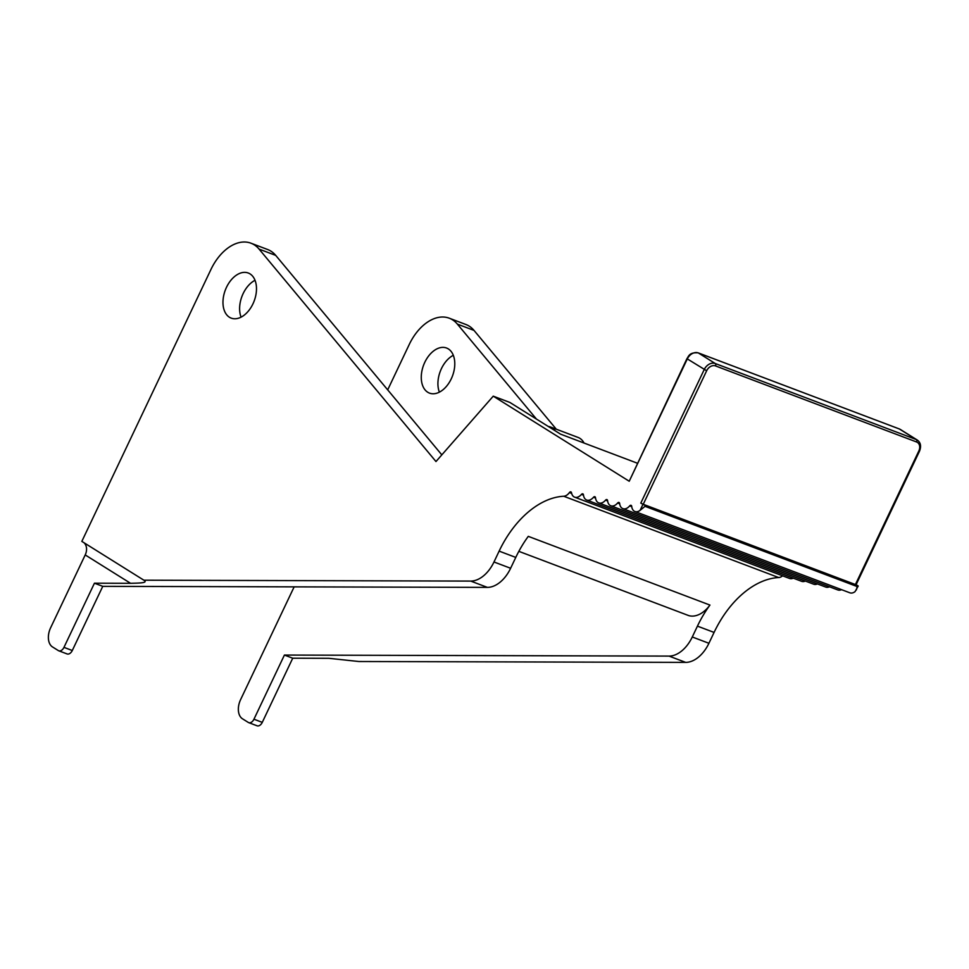 <?xml version="1.0" encoding="UTF-8"?>
<svg xmlns="http://www.w3.org/2000/svg" width="969" height="969" viewBox="0 0 969 969"><rect width="100%" height="100%" fill="white"/><g stroke="black" fill="none" stroke-linecap="round" stroke-linejoin="round"><path stroke-width="1.45" d="M595.547 498.042L593.5 497.267A9.642 6.165 110.7 0 1 586.681 500.028A9.642 6.165 110.7 0 1 583.459 494.88A1.926 1.235 110.7 0 0 582.805 493.851A1.926 1.235 110.7 0 0 581.448 494.396A9.642 6.165 110.7 0 1 574.617 497.158A9.642 6.165 110.7 0 1 571.504 492.773A1.926 1.235 110.7 0 0 570.874 491.889A1.926 1.235 110.7 0 0 569.409 492.579A9.642 6.165 110.7 0 1 563.752 496.249A88.736 56.759 -69.3 0 0 499.132 551.119L493.984 561.984A30.863 19.743 110.7 0 1 470.74 581.085L143.884 580.201L81.832 541.38L210.939 269.479A44.368 28.38 110.7 0 1 250.983 243.207A44.368 28.38 110.7 0 1 259.074 249.094L435.977 461.547L493.245 396.164L629.22 481.242L686.924 358.675L706.655 370.764A7.716 5.887 -58 0 1 715.497 365.919L916.565 441.973A7.716 5.887 -58 0 1 918.818 451.009L855.409 584.537L643.246 504.292L640.8 503.105L704.209 369.577A9.642 7.352 -58 0 1 715.255 363.52L916.335 439.575A1.926 1.235 110.7 0 1 916.565 441.973M642.919 504.425L640.109 510.336L645.027 506.327L857.19 586.572L857.529 585.857L645.366 505.612L640.8 503.105M640.109 510.336A9.642 6.165 110.7 0 1 634.937 511.511A9.642 6.165 110.7 0 1 631.703 506.363A1.926 1.235 110.7 0 0 631.061 505.333A1.926 1.235 110.7 0 0 629.693 505.879A9.642 6.165 110.7 0 1 622.873 508.64A9.642 6.165 110.7 0 1 619.639 503.492A1.926 1.235 110.7 0 0 618.997 502.463A1.926 1.235 110.7 0 0 617.628 503.008A9.642 6.165 110.7 0 1 610.809 505.77A9.642 6.165 110.7 0 1 607.575 500.622A1.926 1.235 110.7 0 0 606.933 499.592A1.926 1.235 110.7 0 0 605.564 500.137A9.642 6.165 110.7 0 1 598.745 502.899A9.642 6.165 110.7 0 1 595.511 497.751A1.926 1.235 110.7 0 0 594.869 496.722A1.926 1.235 110.7 0 0 593.5 497.267M250.026 273.888A24.116 15.419 -69.3 0 0 248.258 273.016A24.116 15.419 -69.3 0 0 225.874 288.689A24.116 15.419 -69.3 0 0 229.435 317.251A24.116 15.419 -69.3 0 0 231.203 318.123A24.116 15.419 -69.3 0 0 253.587 302.449A24.116 15.419 -69.3 0 0 250.026 273.888M241.075 317.142A24.116 15.419 110.7 0 1 255.017 280.295M66.643 653.724A5.79 3.706 -69.3 0 0 67.067 653.93A5.79 3.706 -69.3 0 0 72.287 650.514L102.762 586.342L487.383 587.384A30.863 19.743 -69.3 0 0 510.615 568.27L493.984 561.984M518.851 551.349L688.705 615.594A28.937 18.508 -69.3 0 0 709.95 605.068L528.287 536.354A88.736 56.759 110.7 0 0 515.774 557.417L510.615 568.27M493.245 396.164L509.888 402.45L560.579 434.16L637.299 463.182M441.828 454.873L275.717 255.392A44.368 28.38 -69.3 0 0 270.86 251.116A44.368 28.38 -69.3 0 0 267.614 249.505L250.983 243.207M144.769 580.601L143.884 580.201C148.536 583.035 139.1 583.084 130.549 583.302L94.441 583.193L63.966 647.365A5.79 3.706 110.7 0 1 58.746 650.793A5.79 3.706 110.7 0 1 58.322 650.574L52.508 646.941A15.431 9.872 110.7 0 1 50.63 627.767L85.211 554.934A11.58 8.818 -58 0 0 84.085 542.797M574.617 497.158L789.565 578.457A9.642 6.165 -69.3 0 0 793.284 578.178M586.681 500.028L801.629 581.327A9.642 6.165 -69.3 0 0 805.348 581.049M598.745 502.899L813.694 584.198A9.642 6.165 -69.3 0 0 817.412 583.919M610.809 505.77L825.745 587.069A9.642 6.165 -69.3 0 0 829.476 586.79M622.873 508.64L837.81 589.939A9.642 6.165 -69.3 0 0 841.54 589.661M634.937 511.511L849.874 592.81A9.642 6.165 -69.3 0 0 855.046 591.635L858.219 586.027L856.124 584.646M556.303 429.206L474.011 330.405A44.368 28.38 -69.3 0 0 465.919 324.506L449.277 318.207A44.368 28.38 110.7 0 1 452.523 319.818A44.368 28.38 110.7 0 1 457.368 324.106L536.463 419.08M256.628 725.587A5.79 3.706 -69.3 0 0 257.051 725.793A5.79 3.706 -69.3 0 0 262.272 722.365L292.735 658.205L328.842 658.302L358.833 661.512L685.677 662.384A30.863 19.743 -69.3 0 0 708.92 643.283L714.08 632.418A88.736 56.759 110.7 0 1 778.688 577.548L563.752 496.249M782.564 575.816A9.642 6.165 110.7 0 1 778.688 577.548M439.381 392.142A24.116 15.419 110.7 0 1 453.322 355.296M448.32 348.901A24.116 15.419 -69.3 0 0 446.564 348.028A24.116 15.419 -69.3 0 0 424.168 363.702A24.116 15.419 -69.3 0 0 427.741 392.251A24.116 15.419 -69.3 0 0 429.497 393.123A24.116 15.419 -69.3 0 0 451.881 377.462A24.116 15.419 -69.3 0 0 448.32 348.901M262.272 722.365L253.951 719.216A5.79 3.706 110.7 0 1 248.73 722.644A5.79 3.706 110.7 0 1 248.306 722.438L242.48 718.792A15.431 9.872 110.7 0 1 240.603 699.63L294.152 586.863M449.277 318.207A44.368 28.38 110.7 0 0 409.245 344.479L387.697 389.865M709.95 605.068A88.736 56.759 -69.3 0 0 697.438 626.131L714.08 632.418M253.951 719.216L284.414 655.056L669.046 656.098A30.863 19.743 110.7 0 0 692.278 636.984L697.438 626.131M284.414 655.056L292.735 658.205M857.19 586.572L856.354 589.964M918.818 451.009L919.508 451.179L856.099 584.707L855.409 584.537M857.529 585.857L858.219 586.027M548.248 426.445A23.147 14.814 110.7 0 1 550.44 426.99A23.147 14.814 110.7 0 1 552.124 427.838A23.147 14.814 110.7 0 1 555.249 430.83M584.016 443.027A23.147 14.814 -69.3 0 0 579.862 438.327A23.147 14.814 -69.3 0 0 578.166 437.479L550.44 426.99M94.441 583.193L102.762 586.342M629.22 481.242L687.275 358.978A9.642 7.352 -58 0 1 698.322 352.934L715.255 363.52A1.926 1.235 110.7 0 1 715.497 365.919M275.717 255.392L259.074 249.094M669.046 656.098L685.677 662.384M692.278 636.984L708.92 643.283M515.774 557.417L499.132 551.119M571.649 493.427L569.409 492.579M583.483 495.171L581.448 494.396M607.611 500.912L605.564 500.137M619.675 503.783L617.628 503.008M631.74 506.654L629.693 505.879M645.366 505.612L645.027 506.327M643.246 504.292L706.655 370.764M916.335 439.575A9.642 7.352 -58 0 1 917.328 440.071L900.395 429.485A9.642 7.352 -58 0 0 899.402 428.988L916.335 439.575M697.983 352.813A1.926 1.235 110.7 0 1 698.189 352.861A1.926 1.235 110.7 0 1 698.322 352.934L899.402 428.988A1.926 1.235 110.7 0 0 899.256 428.916L900.395 429.485M899.111 428.879A1.926 1.235 110.7 0 1 899.256 428.916L698.189 352.861C689.068 352.171 688.753 356.338 686.924 358.675M487.383 587.384L470.74 581.085M63.966 647.365L72.287 650.514M130.549 583.302L85.211 554.934M457.368 324.106L474.011 330.405M257.051 725.793L248.73 722.644M919.508 451.179C921.41 446.237 920.683 442.542 917.328 440.071M67.067 653.93L58.746 650.793"/></g></svg>
